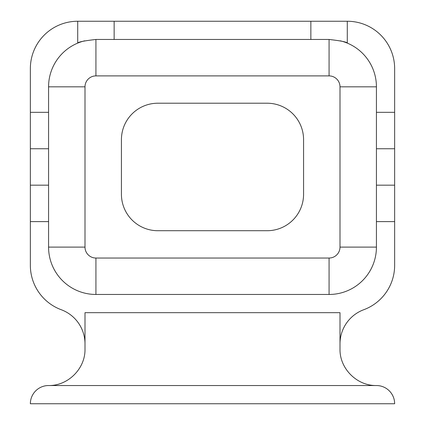 <?xml version="1.0" encoding="UTF-8"?>
<svg xmlns="http://www.w3.org/2000/svg" width="425" height="425" viewBox="0 0 425 425"><rect width="100%" height="100%" fill="white"/><g stroke="black" fill="none" stroke-linecap="round" stroke-linejoin="round"><path stroke-width="0.64" d="M376.428 385.533A18.217 18.217 0 0 1 394.644 403.75L30.356 403.75A18.217 18.217 0 0 1 48.572 385.533C68.043 385.942 85.409 368.581 85 349.106L85 312.678L340 312.678L340 349.106C339.591 368.581 356.957 385.942 376.428 385.533L48.572 385.533M394.644 221.606L376.428 221.606L376.428 112.322L394.644 112.322L394.644 265.322A47.356 47.356 0 0 1 363.757 309.724A36.428 36.428 0 0 0 340 343.878M85 343.878A36.428 36.428 0 0 0 61.242 309.724A47.356 47.356 0 0 1 30.356 265.322L30.356 112.322L48.572 112.322L48.572 221.606L30.356 221.606M376.428 221.606L376.428 247.106A47.356 47.356 0 0 1 329.072 294.467L95.928 294.467A47.356 47.356 0 0 1 48.572 247.106L48.572 221.606M48.572 112.322L48.572 86.822A47.356 47.356 0 0 1 77.717 43.106L77.717 21.25L347.283 21.25L347.283 43.106A47.356 47.356 0 0 1 376.428 86.822L376.428 112.322M77.717 21.25A47.356 47.356 0 0 0 30.356 68.606L30.356 112.322M394.644 112.322L394.644 68.606A47.356 47.356 0 0 0 347.283 21.25M340.276 40.811A47.356 47.356 0 0 1 347.283 43.106C346.864 42.006 340.792 40.789 329.072 39.467L95.928 39.467C84.208 40.789 78.136 42.006 77.717 43.106A47.356 47.356 0 0 1 84.724 40.811A47.356 47.356 0 0 0 77.717 43.106M303.572 194.283A36.428 36.428 0 0 1 267.144 230.717L157.856 230.717A36.428 36.428 0 0 1 121.428 194.283L121.428 139.644A36.428 36.428 0 0 1 157.856 103.217L267.144 103.217A36.428 36.428 0 0 1 303.572 139.644L303.572 194.283M376.428 185.178L394.644 185.178M376.428 148.75L394.644 148.75M30.356 148.75L48.572 148.75M30.356 185.178L48.572 185.178M310.856 21.25L310.856 39.467M114.144 21.25L114.144 39.467M95.928 39.467L95.928 75.894L329.072 75.894L329.072 39.467M329.072 75.894A10.928 10.928 0 0 1 340 86.822L376.428 86.822M340 86.822L340 247.106L376.428 247.106M340 247.106A10.928 10.928 0 0 1 329.072 258.033L329.072 294.467M329.072 258.033L95.928 258.033L95.928 294.467M95.928 258.033A10.928 10.928 0 0 1 85 247.106L48.572 247.106M85 247.106L85 86.822L48.572 86.822M85 86.822A10.928 10.928 0 0 1 95.928 75.894"/></g></svg>
